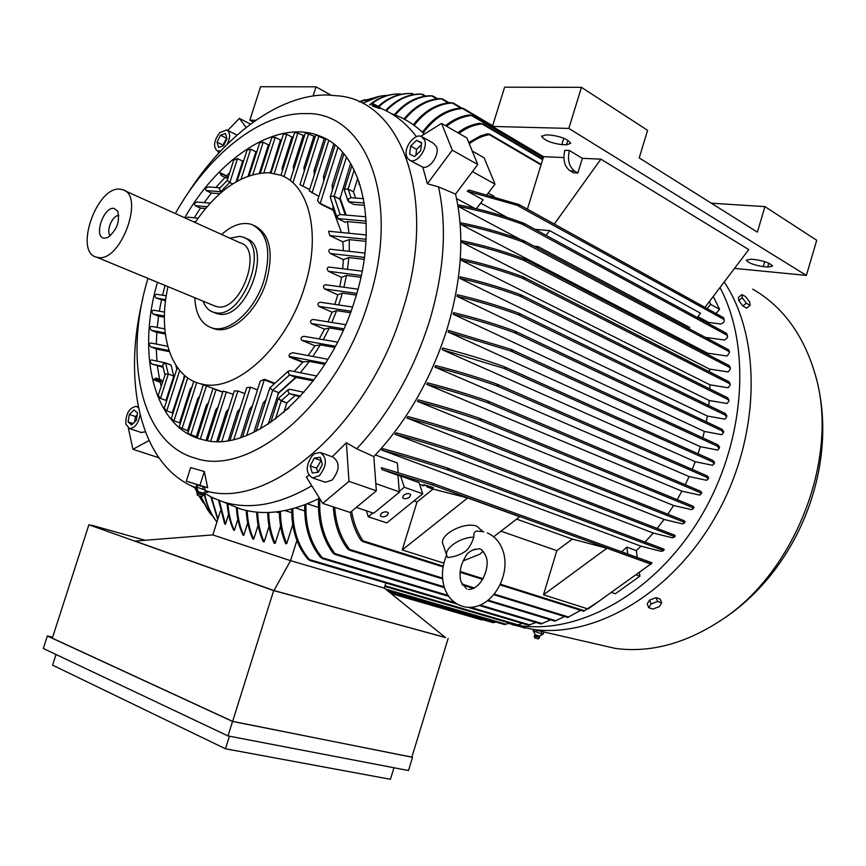<?xml version="1.0" encoding="UTF-8"?>
<svg xmlns="http://www.w3.org/2000/svg" width="866" height="866" viewBox="0 0 866 866"><rect width="100%" height="100%" fill="white"/><g stroke="black" fill="none" stroke-linecap="round" stroke-linejoin="round"><path stroke-width="1.3" d="M483.845 531.8L477.794 531.085C474.741 530.858 473.421 532.882 473.843 537.158C471.299 544.811 468.084 549.791 464.198 552.107C459.391 555.149 453.903 556.935 447.722 557.466L447.018 556.253C443.219 549.087 459.803 537.18 473.843 537.158M448.133 331.992L448.62 330.422L511.016 349.334L512.726 350.849L510.539 350.903L448.133 331.992L700.313 446.672L717.665 450.071L719.191 448.447L717.34 446.152L717.697 444.745L719.592 447.072L719.3 448.079M276.135 511.914L279.372 512.943M284.946 510.55L291.712 512.704M295.479 507.952L304.735 510.929M307.311 503.806L318.504 507.465M481.713 619.894L483.217 619.796M378.247 106.302C388.055 97.631 398.631 93.366 409.975 93.485M247.124 510.637C247.665 521.343 249.863 530.858 253.706 539.204L252.807 538.912C248.975 530.598 246.778 521.105 246.225 510.442M420.8 136.308L441.584 123.394L466.871 137.943L477.751 164.518L455.548 194.092L438.488 186.872C447.3 226.914 444.236 271.902 429.276 321.827C413.288 371.676 389.105 414.002 356.738 448.794L373.831 456.599L376.353 490.816L350.2 512.456L322.704 503.395L306.348 477.058L308.913 475.326M455.548 194.092C464.75 234.285 461.87 279.437 446.921 329.535C430.911 379.546 406.544 421.904 373.831 456.599M752.727 289.136C782.961 306.64 803.854 335.315 815.404 375.151C839.674 456.869 795.919 571.3 721.898 619.731C686.034 643.503 650.528 653.072 615.38 648.428L511.979 624.624M186.742 195.034C223.969 135.919 278.722 94.47 327.229 94.968L339.699 95.996C403.015 102.653 438.023 200.977 402.506 310.775C368.104 426.44 268.503 510.529 205.534 490.795L207.818 492.473L204.787 491.834M196.993 488.175L190.78 485.534C139.848 461.448 122.647 380.813 142.641 299.409M311.771 485.794C279.317 504.716 249.841 510.106 223.352 501.977L212.56 497.733L204.008 492.938C206.108 504.174 210.406 513.874 216.911 522.025M311.901 456.057L314.683 453.654L320.171 452.474C327.38 457.789 327.099 465.529 319.337 475.683L312.55 477.902C305.698 473.507 305.481 466.233 311.901 456.057M332.219 456.772L346.4 442.721L356.738 448.794M381.354 513.343C384.472 511.47 386.799 511.341 388.358 512.964L387.297 515.324C384.19 517.197 381.863 517.327 380.304 515.703L381.354 513.343M403.675 495.125C406.793 493.241 409.131 493.111 410.679 494.735L409.586 497.192C406.479 499.087 404.141 499.206 402.593 497.582L403.675 495.125M379.048 108.174L372.813 104.905M372.239 104.483L372.694 103.574L373.473 103.844L380.185 107.471L379.719 108.402M373.495 105.067L378.972 108.326L372.921 106.226L372.326 105.858L372.845 104.829L373.495 105.067M207.634 487.688L186.309 481.193L190.639 467.597L204.333 471.526L207.634 487.688L204.16 486.649L205.534 490.795M175.343 213.545C208.197 154.798 260.417 112.45 305.622 113.598C366.004 111.357 401.672 200.078 368.58 301.509C338.162 403.329 250.382 477.415 195.716 458.287C141.245 443.738 123.124 360.007 147.956 278.376M227.238 144.243C230.486 137.099 230.313 132.325 226.719 129.911L219.748 132.66C213.783 140.833 213.004 146.96 217.409 151.041L220.841 150.814M145.38 431.896L140.985 432.415M138.473 407.756L136.308 406.36C129.218 407.724 125.722 413.623 125.83 424.059L129.391 428.529C134.858 428.205 138.408 423.604 140.043 414.727M321.329 452.886L332.89 457.01C340.121 462.325 339.862 470.011 332.122 480.089L325.345 482.265L324.176 481.864M422.424 137.077L433.325 143.193L436.421 146.592C439.993 154.321 430.077 169.249 422.803 167.149L413.353 162.234M424.546 139.935L421.461 136.536C414.933 133.18 404.227 146.516 406.316 155.306L407.41 158.207L409.932 160.372C417.001 163.988 428.334 148.205 424.546 139.935M483.087 551.317L479.656 554.305L463.202 560.876M446.748 555.442L443.078 544.411C438.077 535.275 464.317 521.105 476.928 526.257L482.189 531.053M739.954 302.137L741.761 304.54M197.307 484.668L204.16 486.67M205.361 490.167L196.853 487.136L197.48 485.144L204.289 486.984M318.85 196.387L309.216 190.856L325.8 138.863M309.638 189.535L299.95 184.685L315.787 134.89L325.562 139.372M290.337 180.139L305.406 132.855L315.224 136.676M280.963 175.387L294.602 132.628L297.872 133.126L304.453 135.854M271.015 172.94L283.399 134.176L286.743 134.327L291.972 137.055L293.271 136.828M260.406 173.059L271.772 137.532L275.204 137.315L280.422 140.021L281.666 139.621M249.116 175.755L259.681 142.803L263.199 142.208L268.417 144.871L269.597 144.319M237.089 181.243L247.048 150.208L250.675 149.179L255.892 151.799L257.018 151.106M237.511 158.586L229.826 182.52L227.228 180.399L233.733 160.145L237.511 158.586L242.729 161.163L243.801 160.329M219.867 172.572L227.596 176.945L226.47 178.093L221.241 175.571L219.867 172.572L226.535 175.798L229.728 172.626M215.915 187.478L224.998 177.378M204.192 202.633L211.369 193.042L206.14 190.574C205.047 188.68 205.902 187.457 208.684 186.926L220.018 187.781M194.222 217.821L200.425 208.089L195.186 205.675C193.984 203.791 194.698 202.579 197.329 202.027L210.211 203.153M185.476 218.124L187.63 217.16L198.065 218.2M184.707 217.777C219.542 156.952 277.791 118.685 319.911 136.103C361.609 150.868 379.73 223.147 354.952 299.56C328.441 388.011 252.861 454.055 203.759 439.917C154.321 429.449 136.124 355.818 157.439 282.294M543.805 632.386L543.318 633.999L539.496 636.077L535.22 634.735L534.398 635.698L536.054 636.261L539.637 637.333L539.496 636.077M542.646 634.085L533.434 631.087M206.097 491.119L203.413 493.198L198.141 491.563L196.138 486.963L196.766 484.982L197.48 485.144M196.853 487.136L196.301 487.374M195.11 222.475C217.94 189.481 242.577 172.908 269.012 172.767L280.248 175.105C309.498 184.653 321.589 234.935 304.388 287.555C286.267 347.547 235.271 393.391 201.497 383.984L200.479 383.746C170.526 376.71 157.428 333.54 167.961 286.646M212.939 388.585L222.768 392.222M207.353 440.61L223.125 391.096L233.279 394.257M218.286 441.389L234.34 390.902L237.858 390.977L244.818 393.575M229.999 440.231L246.669 387.762L250.415 387.189L257.494 389.862M242.567 436.94L260.298 381.04L264.769 379.351L274.912 383.259M303.1 361.869L294.104 371.503M302.656 362.345L289.276 356.965L289.222 356.099M325.497 363.276L289.839 356.521L289.028 355.699L289.634 353.988L292.73 352.733M334.741 347.439L320.301 344.874L314.986 345.783L308.101 355.58M314.986 345.783L301.639 340.262C300.405 338.216 301.173 336.906 303.977 336.311L304.096 336.354M343.261 330.217L329.329 327.911L324.544 329.156L319.197 338.952M324.544 329.156L311.24 323.494C309.866 321.438 310.472 320.084 313.059 319.446L345.675 324.696M350.438 312.734L336.658 310.634L332.089 312.15L328.03 321.86M332.089 312.15L318.829 306.358C317.335 304.28 317.779 302.894 320.182 302.223L352.484 307.019M356.316 295.068L342.373 293.109L337.762 294.841L334.861 304.399M539.637 637.333L535.924 636.748L534.398 635.698M203.413 493.198L203.564 494.735L197.123 492.732L198.152 491.563M254.691 225.777C270.084 234.015 273.959 252.591 266.349 281.515C257.57 310.385 233.214 333.183 216.251 329.361L211.358 327.77M539.431 637.798L538.273 638.902L535.794 638.155L534.658 637.766L534.3 636.196M201.865 496.651L197.394 495.265L201.865 496.651L203.315 495.309L196.983 493.349L197.123 492.732M221.631 234.47C232.24 225.019 242.253 221.674 251.66 224.435C267.572 232.283 271.664 250.967 263.957 280.476C254.853 310.504 229.035 333.627 212.073 327.987C201.313 324.306 195.554 314.228 194.796 297.742M229.869 238.182L239.666 236.375L242.512 236.992C270.538 243.747 243.227 319.684 215.244 312.68L213.707 312.334C208.814 310.829 205.285 307.116 203.131 301.184M245.186 238.204L245.673 238.431C273.721 245.197 246.453 321.015 218.449 313.99L214.183 312.529M97.955 257.44L96.624 257.17C73.642 252.417 96.851 185.67 120.19 189.199L122.442 189.643C145.358 194.644 120.839 262.658 97.955 257.44M124.607 190.617L240.088 242.805C263.751 248.466 240.813 312.485 217.149 306.716L213.469 305.449M113.944 208.37L117.7 211.055C120.147 221.62 116.769 230.464 107.557 237.576L104.234 238.193C93.257 237.544 103.346 206.617 113.944 208.37M110.404 235.714C105.414 231.752 112.58 214.714 118.858 215.612M359.228 182.228L358.989 184.144L360.159 185.108M358.935 183.993L359.109 181.871M347.883 200.609L344.322 190.184L344.96 189.113L348.089 189.069L353.425 191.787L355.601 198.065M336.982 217.398L330.303 197.351L330.92 196.301L334.027 196.268L339.883 199.191L345.317 215.006M221.674 192.1L219.293 189.113L219.78 188.03L227.206 180.485M153.228 379.698L156.107 378.085L161.552 380.077L161.877 381.451L160.188 382.22L153.228 379.698L156.421 379.47L156.107 378.085M164.832 374.567L162.732 365.679L163.003 364.164L165.644 363.038L171.089 365.073L173.709 376.017M320.366 203.954L333.291 210.33L320.171 203.348M328.712 231.222L330.368 231.384M274.36 383.768L263.545 379.546M288.779 407.983L287.566 409.098M287.047 409.564L287.88 408.395M294.862 395.74L286.743 403.004L278.581 399.085L278.441 398.36L288.053 389.711M313.297 380.856L295.652 377.37L278.722 392.623L272.617 390.295L269.921 387.795L288.302 371.103M393.976 767.752L390.436 779.281L225.474 748.787L52.588 665.164L56.019 654.49M320.301 344.874L312.897 356.467M329.329 327.911L323.289 339.667M336.658 310.634L331.83 322.466M342.373 293.109L338.693 304.973M360.905 277.25L346.465 275.41L341.572 277.326L339.775 286.689M346.465 275.41L343.921 287.252M364.153 259.335L348.846 257.559L347.472 269.358M348.846 257.559L343.369 259.638L342.709 268.763M365.972 241.354L349.312 239.622L342.817 241.809L343.412 250.685M349.312 239.622L349.236 251.335M366.253 234.957L328.582 231.233L329.773 235.574L342.817 241.809M365.885 216.803L339.981 214.53L337.448 215.851L337.708 218.578L345.22 222.259L347.483 221.609L348.955 233.235M363.536 198.671L350.86 197.708L348.349 199.028L348.597 201.778L353.945 204.473L364.651 205.329M344.408 190.433L344.96 189.113L348.154 189.037L353.425 191.787M350.643 163.436L339.883 199.191M339.905 197.405L346.119 215.071M330.379 197.589L330.92 196.301L334.092 196.236L339.916 199.148M342.557 152.34L332.187 185.064L333.486 186.742M332.187 185.064L332.382 190.239M332.912 205.188L333.031 209.691M333.291 210.33L341.377 232.478M319.478 203.12L333.064 209.648M333.756 144.059L323.483 176.437L324.837 177.53M323.483 176.437L323.754 180.929M324.155 138.885L314.033 170.732L314.336 174.737M314.033 170.732L315.397 171.371M313.838 136.471L303.944 167.539L305.308 167.831M303.944 167.539L304.258 171.154M303.111 135.875L293.293 166.662L294.635 166.651M293.293 166.662L293.585 169.963M291.972 137.055L282.089 168.026L282.338 171.067M282.089 168.026L283.399 167.755M280.422 140.021L270.387 172.875M270.3 171.695L271.578 171.197M226.535 175.798L227.596 176.945M221.62 192.144L219.293 189.113L219.899 187.9M229.826 182.52L232.683 183.895M162.797 365.972L163.003 364.164L165.644 362.951L171.089 365.073M161.877 381.451L156.421 379.47M165.352 374.09L158.186 395.264L160.481 398.414L165.969 400.363L173.774 376.039L168.318 374.025L165.352 374.09M178.039 368.386L176.794 369.143L164.248 408.243L166.748 410.863L172.258 412.79L184.729 375.552M184.328 377.955L183.809 376.732M191.916 387.07L190.271 389.05L179.479 422.792L173.947 420.876L171.273 418.689L185.021 375.801M190.964 390.068L190.271 389.05M199.656 396.271L197.87 398.328L187.521 430.716L179.143 427.003L193.746 381.365M198.736 399.15L197.87 398.328M208.37 402.885L206.444 405.05L196.333 436.756L187.792 433.401L203.315 384.796M207.483 405.678L206.444 405.05M218.016 407.139L215.926 409.477L206.076 440.393M217.149 409.867L215.926 409.477M228.559 409.088L226.275 411.653L216.814 441.389M227.704 411.772L226.275 411.653M240.034 408.665L237.533 411.523L228.321 440.513M239.189 411.307L237.533 411.523M252.504 405.602L249.754 408.871L240.651 437.579M251.67 408.232L249.754 408.871M337.762 294.841L324.555 288.941C322.931 286.841 323.235 285.434 325.454 284.741L357.983 289.168M341.572 277.326L328.42 271.296C326.666 269.185 326.807 267.767 328.842 267.053L362.161 271.177M343.369 259.638L330.271 253.5C328.376 251.356 328.333 249.928 330.163 249.202L364.954 253.089M319.359 203.066L317.53 200.587L335.11 145.142M274.338 383.79L263.426 379.492M278.722 392.623L272.66 390.339L269.986 387.73M286.743 403.004L281.19 400.947L278.506 398.306M289.352 389.213L303.977 392.309L289.352 389.213L287.772 390.815L289.341 393.629L299.917 396.845M278.722 392.655L268.2 424.156M296.14 377.381L277.737 393.987M289.58 370.605L316.869 376.039L289.58 370.605L288.032 372.185L289.59 374.989L295.652 377.37M324.815 364.348L309.368 361.414L303.132 361.88L289.839 356.521M266.133 399.442L263.08 403.285L253.89 432.275M265.299 402.084L263.08 403.285M309.368 361.414L300.318 372.748M651.145 603.927L657.64 601.491L661.7 602.855L659.286 606.644L652.823 609.069L648.753 607.716L651.145 603.927L649.587 600.095L647.205 603.894L648.753 607.716M742.249 297.807L741.956 294.57L745.734 296.746L749.783 302.137L750.097 305.384L746.319 303.219L742.249 297.807L738.763 300.545L742.833 305.969L746.319 303.219M225.474 748.787L229.425 736.197M366.221 223.341L347.483 221.609M357.777 178.19L353.49 191.754M268.417 144.871L259.356 173.2M255.892 151.799L248.109 176.112M242.729 161.163L236.104 181.795M219.802 193.713L211.369 193.042M205.491 208.554L200.425 208.089M162.537 295.198L165.038 285.434M165.525 300.881L156.075 298.045C154.397 296.129 154.624 294.873 156.768 294.278L166.25 295.804M159.322 311.186L161.412 300.21M164.378 317.194L158.543 316.155L153.195 314.033C151.42 312.085 151.572 310.807 153.661 310.212L164.529 312.096M157.201 327.445L158.543 316.155M165.309 334.005L156.8 332.392L151.42 330.303C149.537 328.322 149.612 327.023 151.637 326.417L151.734 326.45M156.324 344.051L156.8 332.392M169.346 351.639L156.324 348.987L150.933 346.941C148.92 344.917 148.887 343.596 150.846 342.968L150.922 342.99M163.111 367.303L151.983 364.056C149.807 361.977 149.656 360.613 151.528 359.964L165.276 362.886M159.55 379.34L157.406 366.069M161.141 386.063L160.188 382.22M166.424 401.445L165.969 400.363M156.919 361.1L156.324 348.987M172.854 413.764L172.258 412.79M180.215 423.647L179.479 422.792M188.42 431.441L187.521 430.716M197.383 437.33L196.333 436.756M198.282 438.402L197.177 437.99L212.939 388.596M286.787 403.058L283.842 412.368M202.676 488.922L203.304 486.93M657.64 601.491L656.071 597.659L660.13 599.034L661.7 602.855M656.071 597.659L649.587 600.095M742.833 305.969L746.611 308.112L750.097 305.384M738.763 300.545L738.492 297.309L741.956 294.57M412.508 757.404L408.492 770.534L227.996 735.927L43.3 648.472L47.338 635.98L232.543 721.443L411.87 757.122M421.363 144.817L416.6 149.353L415.864 155.35M321.189 460.29L316.62 468.192L317.811 472.306M137.207 414.879L135.464 416.546L134.566 422.099M226.762 137.965L222.887 145.055L223.125 145.889M533.586 629.517L533.185 630.87M541.445 633.49L541.932 631.866M536.357 631.92L536.844 630.296M227.996 735.927L232.543 721.443M52.642 637.159L47.338 635.98M464.306 558.808L464.999 557.682C466.179 554.37 468.896 551.783 473.15 549.921L475.456 549.044M410.636 146.062L416.611 140.357L421.623 142.717L420.627 150.825L414.619 156.529L409.629 154.116L410.636 146.062L416.6 149.353M416.611 140.357L421.569 143.128M314.239 458.125L320.312 457.291L322.379 464.349L318.331 472.241L312.258 473.02L310.223 465.962L314.239 458.125L320.626 460.376M310.223 465.962L316.62 468.192M137.532 412.93L136.319 420.443L131.589 424.925L128.103 421.904L129.315 414.435L134.013 409.954L137.532 412.93M129.315 414.435L135.464 416.546M128.103 421.904L133.018 423.561M223.547 145.748L218.589 147.436L217.063 142.154L220.484 135.193L225.452 133.472L226.989 138.755L223.547 145.748M220.484 135.193L226.297 138.116M217.063 142.154L222.887 145.055M199.97 485.252L204.333 471.526M186.309 481.193L197.416 484.657M448.155 638.415L411.848 757.187L232.629 721.378L52.317 638.177L88.884 524.774L273.667 590.58L445.286 637.419M543.653 631.942L542.105 631.487M232.629 721.378L273.667 590.58M91.601 525.543L88.884 524.774M145.077 540.276L91.699 525.24M574.634 171.067C569.005 166.673 567.262 159.82 569.406 150.511L582.353 158.337L577.871 172.984L573.314 172.756L570.077 170.84L574.634 171.067L577.871 172.984M570.077 170.84C564.448 166.456 562.694 159.625 564.827 150.327L569.406 150.511M806.376 275.41L816.735 240.293L764.949 206.628L757.36 232.12L639.216 157.915L647.595 130.344L581.443 87.336L568.821 128.417L806.376 275.41L734.53 268.384M545.818 134.912L550.43 135.053C561.06 136.471 567.825 139.231 570.726 143.334L566.451 144.784L561.839 144.622C551.296 143.193 544.573 140.444 541.683 136.373L545.818 134.912M751.006 259.226L755.52 259.638C764.765 261.121 770.437 263.275 772.537 266.133L767.698 267.042L763.206 266.609C754.015 265.137 748.386 262.983 746.297 260.146L751.006 259.226M711.3 203.185L764.949 206.628M581.443 87.336L504.618 87.185L492.429 126.436L568.821 128.417M253.392 122.009L249.841 120.168L255.784 120.32M313.102 95.964L316.014 86.827L260.579 86.719L249.841 120.168M316.014 86.827L330.844 95.065M149.006 440.523L132.942 449.313L128.385 428.15M346.4 442.721L348.966 481.323L322.704 503.395M441.584 123.394L452.29 150.186L427.371 183.744L422.803 167.149M227.758 130.43L239.384 118.382L246.161 127.464M218.481 153.347L218.427 151.539M438.488 186.872L427.371 183.744M379.925 108.001C394.008 113.587 406.176 123.145 416.438 136.676M273.97 590.558L134.977 541.077L212.755 534.907L290.565 560.67L273.97 590.558L445.503 637.592L384.363 588.133L290.565 560.67L212.755 534.907M429.471 487.428L433.054 488.64L429.471 487.428L429.763 486.465L430.478 486.649L430.175 487.612M427.425 487.017L432.794 488.868L427.425 487.017M426.462 486.508L432.924 488.76L426.462 486.508L426.754 485.545L427.468 485.729L427.176 486.692M563.842 157.547L543.556 156.681L492.429 126.436M582.353 158.337L600.863 159.138L748.754 249.603L704.967 307.376M543.556 156.681L527.383 209.182M356.283 507.422L373.733 513.235L399.67 491.985L399.258 491.347L404.27 487.244L422.738 493.782L419.047 482.633L400.633 476.008L404.27 487.244M372.889 512.953L368.245 516.753L386.821 522.891L422.738 493.782M158.857 457.746L132.942 449.313M319.5 498.242C290.327 512.661 263.794 516.158 239.893 508.753L226.935 503.438M376.353 490.816L348.966 481.323M477.751 164.518L452.29 150.186M391.421 113.706C403.621 117.668 414.598 124.466 424.351 134.1M250.501 124.13L239.384 118.382M375.822 483.629L399.67 491.985M472.446 171.576L495.016 184.155L484.105 157.785L472.219 151.009M724.203 282.002C762.123 338.671 760.467 436.951 716.42 515.053C672.536 593.329 595.007 638.231 533.066 629.398M200.825 496.337L209.226 512.196L211.932 515.422M389.938 592.636L493.1 622.676L496.077 622.059M504.521 624.527L509.609 623.087M384.363 588.133L290.565 560.67L296.886 540.503M516.905 625.23L522.447 623.412M292.816 508.699C292.686 529.602 298.24 546.565 309.476 559.588L309.736 560.454L307.831 559.068C296.962 546.1 291.582 529.418 291.69 509.002M528.541 625.209L535.967 622.459M305.925 504.358C305.352 526.171 310.797 543.967 322.271 557.747L322.336 558.57L320.42 557.174C309.422 543.469 304.193 526.019 304.745 504.824M479.212 605.486L540.979 623.953L550.603 619.861M319.825 498.762C318.829 520.812 323.873 539.096 334.969 553.623L334.871 554.402L332.966 553.006C322.314 538.403 317.519 520.304 318.591 498.697M487.569 600.733L554.825 621.138L564.589 616.505M334.698 507.346C335.9 524.157 340.89 538.187 349.647 549.434L349.442 550.191L347.428 548.741C339.061 537.407 334.352 523.454 333.302 506.891M493.815 594.693L567.663 617.447L581.562 609.837M384.298 588.111L385.879 582.991M280.422 511.341C280.519 523.302 282.63 534.073 286.743 543.653L292.751 524.525M279.361 511.503C279.469 523.41 281.591 534.138 285.704 543.686L286.743 543.653M268.698 512.466C268.98 523.973 271.134 534.279 275.182 543.383L280.584 526.182M267.691 512.488C267.984 523.962 270.149 534.235 274.186 543.296L275.182 543.383M257.613 512.196C258.036 523.28 260.222 533.185 264.173 541.878L269.045 526.409M256.661 512.109C257.094 523.161 259.28 533.023 263.232 541.694L264.173 541.878M253.706 539.204L258.09 525.294M237.219 507.66C237.836 518.052 240.012 527.286 243.768 535.383L247.698 522.912M236.375 507.303C236.992 517.684 239.168 526.907 242.913 534.993L243.768 535.383M227.91 503.839C228.613 513.819 230.757 522.685 234.329 530.436L237.858 519.297M227.119 503.514C227.834 513.43 229.966 522.241 233.528 529.949L234.329 530.436M219.315 500.602L225.42 524.363L228.548 514.469M218.6 500.332L224.651 523.778L225.42 524.363M212.82 534.928L220.375 511.102M217.723 519.459L210.86 496.889M211.51 497.214L217.875 518.994M204.56 493.295C206.573 504.304 210.698 513.874 216.922 521.981M207.981 510.453L200.511 496.24M197.145 492.7L194.98 487.883M195.175 487.991L197.177 492.646M198.736 495.688L203.413 502.875M351.596 511.297C353.555 522.707 357.398 532.558 363.125 540.849L362.713 541.564L360.808 540.135C355.666 532.222 352.148 522.977 350.265 512.401M500.072 584.875L583.608 611.223L598.244 601.718M368.245 516.753L366.415 510.799M430.478 486.649L433.346 487.677L433.054 488.64M423.636 485.014L422.835 485.848M426.732 485.631L424.47 484.808L424.167 485.772M424.47 484.808L423.755 484.635L423.463 485.588M429.742 486.551L427.468 485.729M543.491 594.812L588.101 608.993L650.745 564.058L606.904 548.221L543.491 594.812L556.838 550.646L572.318 539.085L606.904 548.221M572.318 539.085L516.612 519.091M500.938 531.183L556.838 550.646M493.663 536.79L519.676 516.731L467.662 497.95L402.235 549.942L417.044 501.977L433 489.074L467.662 497.95M443.847 563.16L402.235 549.942M413.948 500.894L417.044 501.977M433 489.074L427.631 487.147M422.954 485.469L419.588 484.256M400.633 476.008L397.981 475.337L399.258 491.347M650.063 564.545L650.864 564.134L650.247 563.669L650.745 563.041L651.633 562.662L651.6 563.398M382.123 469.632L381.267 467.662L431.333 482.86L433.26 484.365L432.134 484.884L382.123 469.632L397.981 475.337M381.722 450.071L382.967 448.696C403.275 454.217 424.578 460.604 446.888 467.867L448.924 469.426L447.614 469.881C424.621 462.368 402.658 455.765 381.722 450.071L640.959 546.154L660.953 551.317L663.237 550.841L662.057 549.953L662.425 549.26L663.388 548.925L664.276 549.65L663.832 550.159M406.858 417.997L407.843 416.535C427.609 421.731 448.177 427.912 469.556 435.089L471.505 436.637L469.935 436.994C448.166 429.677 427.144 423.344 406.858 417.997L664.081 519.459L682.549 523.898L684.335 523.053L682.938 521.765L683.122 520.986L683.999 520.65L685.168 521.797L684.725 522.469M417.39 401.326L418.267 399.843C437.958 404.942 458.266 411.047 479.201 418.17L481.074 419.707L479.396 420.021C458.168 412.779 437.503 406.544 417.39 401.326L673.586 505.484L691.598 509.652L693.255 508.645L691.826 507.205L692.724 506.036L693.991 507.368L693.558 508.115M426.732 384.342L427.501 382.837C446.975 387.795 466.958 393.803 487.439 400.85L489.225 402.365L487.461 402.636C466.752 395.491 446.51 389.397 426.732 384.342L681.91 491.174L699.598 495.103L701.157 493.956L699.815 492.451L700.572 491.217L701.806 492.646L701.016 493.642M434.938 367.097L435.609 365.56C455.635 370.583 475.932 376.699 496.51 383.941L498.296 385.467L496.37 385.662C475.661 378.366 455.18 372.174 434.938 367.097L689.109 476.571L706.591 480.305L708.107 479.006L706.515 477.177L707.154 475.899L708.669 477.675L707.998 478.736M442.071 349.626L442.645 348.078C462.964 353.079 483.412 359.26 503.99 366.621L505.722 368.137L503.687 368.267L442.071 349.626L695.236 461.73L712.61 465.291L714.114 463.83L712.437 461.805L712.935 460.463L714.602 462.476L714.028 463.591M453.145 314.206L453.535 312.637C473.994 317.454 494.508 323.635 515.064 331.18L516.623 332.62L514.415 332.663C493.912 325.161 473.486 319.013 453.145 314.206L704.339 431.43L721.768 434.7L723.348 432.87L721.811 430.727L722.028 429.255L723.673 431.485L723.424 432.535M457.064 296.324L457.356 294.743C477.664 299.398 498.091 305.514 518.647 313.102L520.076 314.488L517.836 314.499C497.398 306.997 477.144 300.935 457.064 296.324L707.316 416.026L724.907 419.176L726.574 417.12L725.243 415.085L725.34 413.547L726.812 415.723L726.628 416.806M459.878 278.376L460.073 276.784C479.959 281.201 500.137 287.166 520.607 294.7L521.884 296.02L519.643 296.02C499.368 288.605 479.45 282.727 459.878 278.376L709.2 400.482L727.05 403.524L728.836 401.207L727.83 397.884L728.869 400.904M461.513 260.385L461.6 258.793C481.853 263.123 502.442 269.174 523.356 276.936L524.547 278.213L522.22 278.159C501.576 270.56 481.344 264.628 461.513 260.385L709.936 384.818L728.165 387.773L730.125 385.143L729.02 381.765L730.135 384.829M461.892 242.372L461.859 240.791C482.34 244.97 503.265 251.053 524.644 259.01L525.727 260.233L523.356 260.136C502.323 252.385 481.842 246.464 461.892 242.372L709.438 369.057L728.187 371.925L730.363 368.938L729.28 365.658L730.363 368.591M460.885 224.391L460.723 222.8C480.933 226.708 501.879 232.651 523.551 240.618L524.482 241.755L522.133 241.657C500.916 233.95 480.5 228.191 460.885 224.391L707.587 353.187L727.039 356.013L729.508 352.592L728.663 349.767L729.475 352.191M705.465 337.415L724.593 340.035L727.559 337.502L726.509 333.323L727.375 335.618M524.428 224.229L521.992 224.067C500.158 216.089 478.93 210.221 458.309 206.444L457.995 204.863C479.255 208.728 501.122 214.822 523.594 223.157L524.428 224.229M699.024 318.396L699.696 317.595L708.626 322.455L707.966 323.245M697.444 317.313L699.696 317.595M697.325 317.465L700.54 313.221L549.596 230.616L535.101 229.371M546.186 235.39L549.596 230.616M708.626 322.455L720.664 324.003C723.575 323.061 724.712 321.578 724.095 319.543L723.911 318.84M467.218 191.148L469.015 190.044L518.961 204.517L519.297 205.361L516.98 205.242L467.218 191.148L483.152 199.819L476.387 208.749M554.305 224.067L600.863 159.138M707.154 308.588L710.661 304.345L709.341 301.617M494.183 196.387L488.229 193.118M487.212 194.449L495.016 184.155M468.744 142.522L480.5 135.886L487.038 133.905L489.301 134.057L489.312 134.631C482.416 135.865 475.737 138.928 469.275 143.799M457.822 132.736C464.858 127.41 472.187 124.26 479.829 123.275L482.016 123.957C473.994 124.726 466.319 127.865 458.958 133.386M445.568 125.678C452.886 119.681 460.874 116.087 469.545 114.918L471.515 115.481C462.541 116.455 454.239 120.049 446.596 126.274M422.413 132.227C433.26 117.538 446.012 109.462 460.669 108.001L462.498 108.488C447.451 109.657 434.353 117.83 423.203 132.974M413.331 124.769C424.059 111.086 436.475 103.704 450.569 102.621L452.236 103.011C437.817 103.866 425.13 111.313 414.143 125.353M403.935 118.978C414.424 106.291 426.429 99.493 439.928 98.583L441.411 98.865C427.663 99.622 415.453 106.475 404.768 119.432M394.29 114.691C404.963 102.448 417.001 96.126 430.402 95.715L431.723 95.909C418.159 96.202 405.959 102.578 395.145 115.016M385.576 110.512C396.022 99.644 407.55 94.156 420.183 94.037L421.331 94.145C408.535 94.21 396.866 99.785 386.301 110.87M412.119 93.55L411.112 93.496C399.572 93.322 388.823 97.706 378.864 106.637M400.168 93.972L399.129 93.907C388.834 94.015 379.221 97.663 370.302 104.873M387.762 95.39L387.329 95.39C378.745 95.65 370.691 98.313 363.168 103.379M359.011 101.787L365.257 99.612M372.716 98.15L359.195 101.874M362.681 103.227L380.131 96.169M369.63 104.71C377.403 98.453 385.868 94.924 395.026 94.113M621.593 551.783L626.832 547.117L636.283 550.592L637.257 557.455M627.796 554.024L626.832 547.117M398.122 472.587L397.353 463.007L375.4 454.953M474.73 208.36L456.566 198.617M537.234 247.871L538.132 246.604L534.138 246.225M688.892 328.593L689.737 327.478L538.132 246.604M645.04 542.051L653.267 533.045L672.373 537.808L674.365 537.136L673.272 536.173L673.564 535.448L674.43 535.091L675.285 535.902L674.841 536.498M457.616 451.273L459.543 452.799L458.125 453.221C436.02 445.925 414.987 439.614 395.026 434.267L396.13 432.848C415.507 438.023 435.999 444.161 457.616 451.273M719.992 287.555C752.402 348.186 744.792 445.568 698.754 520.141C652.812 594.855 577.016 635.417 517.175 625.241M516.58 625.144L508.515 623.509M611.234 592.398L615.347 593.762L639.92 576.182L635.839 574.753M639.357 572.22L639.92 576.182M520.195 239.373L458.309 206.444M506.859 217.269L480.662 203.099M710.661 304.345L719.559 309.303L716.063 313.514M713.259 296.443L719.559 309.303M653.267 533.045L395.026 434.267M664.081 519.459L657.153 528.412M673.586 505.484L667.838 514.198M681.91 491.174L677.158 499.628M689.109 476.571L685.244 484.711M695.236 461.73L692.215 469.383M700.313 446.672L698.05 453.773M704.339 431.43L702.781 437.85M707.316 416.026L706.331 421.807M709.2 400.482L708.724 405.472M709.936 384.818L709.86 388.931M709.438 369.057L709.622 371.882M707.587 353.187L707.782 354.454M640.959 546.154L636.283 550.592M348.089 189.069L351.066 197.719M334.027 196.268L340.165 214.552M221.241 175.571L222.367 174.423M220.743 191.657L229.782 182.499M168.253 374.004L165.644 363.038M264.769 379.351L264.217 379.86M289.276 393.597L281.158 400.904M289.536 374.967L272.617 390.295M335.402 346.227L301.639 340.262M343.867 328.853L311.24 323.494M350.99 311.23L318.829 306.358M356.803 293.422L324.555 288.941M361.295 275.464L328.42 271.296M364.413 257.408L330.271 253.5M366.08 239.297L329.773 235.574M366.134 221.155L337.708 218.578M364.294 203.012L348.597 201.778M354.183 169.942L348.154 189.037M346.454 157.157L334.092 196.236M337.902 147.566L320.236 203.315M328.723 140.563L312.063 193.021M318.894 136.103L302.97 186.212M308.599 133.7L293.336 181.622M297.872 133.126L283.972 176.718M286.743 134.327L274.262 173.427M275.204 137.315L263.87 172.745M263.199 142.208L252.829 174.596M250.675 149.179L241.073 179.132M220.733 191.722L206.14 190.574M207.017 206.747L195.186 205.675M195.554 221.815L193.064 221.555M165.687 299.625L156.075 298.045M164.388 316.014L153.195 314.033M165.168 332.912L151.42 330.303M169 350.6L150.933 346.941M162.905 366.405L151.983 364.056M168.318 374.025L160.481 398.414M179.695 370.475L166.748 410.863M187.716 377.879L173.947 420.876M196.744 382.61L181.968 428.8M206.389 385.933L190.769 434.851M216.035 389.722L200.317 439.03M226.427 391.713L210.719 441.054M237.858 390.977L221.869 441.238M250.415 387.189L233.831 439.441M264.26 379.903L246.648 435.446M272.66 390.339L260.471 428.854M281.19 400.947L275.464 419.068M300.632 396.054L289.341 393.629M314.001 379.936L289.59 374.989M563.798 138.268L561.839 144.622M567.836 140.281L566.451 144.784M764.678 261.629L763.206 266.609M768.835 263.232L767.698 267.042M210.958 514.382L211.845 514.653M388.542 591.521L494.713 622.47M385.467 589.032L506.08 624.299M385.024 585.741L518.344 624.971M309.476 559.588L455.061 602.736M470.541 607.326L529.916 624.927M322.271 557.747L448.133 595.44M480.251 605.063L542.268 623.639M334.969 553.623L444.139 586.791M488.251 600.203L555.994 620.781M349.647 549.434L442.548 578.109M461.989 584.106L474.481 587.96M494.313 594.087L568.756 617.068M363.125 540.849L443.208 566.148M460.149 571.495L483.012 578.715M500.386 584.204L584.572 610.79M432.134 484.884L650.247 563.669L432.145 484.884M431.549 482.936L651.6 562.651M447.614 469.881L662.057 549.953M447.17 467.976L663.334 548.903L447.159 467.965M469.935 436.994L682.938 521.765M469.957 435.241L683.913 520.618L469.892 435.208M479.396 420.021L691.826 507.205M479.656 418.354L692.648 506.004M487.461 402.636L699.815 492.451M487.948 401.066L700.486 491.184M496.37 385.662L706.515 477.177M497.095 384.19L707.046 475.856M503.687 368.267L712.437 461.805M504.629 366.913L712.815 460.42M510.539 350.903L717.34 446.152M511.73 349.669L717.568 444.691M514.415 332.663L721.811 430.727M515.79 331.526L721.908 429.211M517.836 314.499L725.243 415.095M519.394 313.46L725.221 413.515M519.643 296.02L727.841 399.475M521.354 295.079L727.732 397.851M522.22 278.159L729.172 383.432M524.125 277.337L728.923 381.744M523.356 260.136L729.551 367.39M525.435 259.421L729.194 365.636M522.133 241.657L729.031 351.553M524.309 241.019L728.609 349.767L524.071 240.856M521.992 224.067L727.029 335.196M524.363 223.569L726.455 333.323L524.125 223.406M516.98 205.242L724.095 319.543M519.351 204.777L723.543 317.681L519.135 204.614M489.312 134.631L541.023 164.897M482.016 123.957L542.636 159.669M471.515 115.481L543.209 157.818M462.498 108.488L492.494 126.23M452.236 103.011L460.68 108.001M441.411 98.865L448.144 102.838M431.723 95.909L436.756 98.876M421.331 94.145L424.86 96.202M411.112 93.496L413.125 94.665M399.129 93.907L400.168 94.502M457.952 451.403L674.365 535.069M458.125 453.221L673.272 536.173M487.331 532.958C494.54 536.151 499.628 541.813 502.616 549.921C512.282 574.743 491.206 612.1 464.501 606.86C454.672 604.425 447.982 598.038 444.431 587.7C441.195 577.059 441.92 566.158 446.607 555.019M473.15 549.921L478.79 548.849C480.944 548.589 483.25 550.917 485.685 555.842M485.794 556.156C490.697 566.061 481.615 589.757 468.333 589.421M719.592 447.072L719.191 448.447M815.404 375.151C840.453 462.379 799.589 569.265 721.898 619.731M190.78 485.534L197.675 489.387M203.726 492.786L212.56 497.733M219.607 152.124L217.409 151.041M141.71 432.654L129.391 428.529M482.33 531.475L481.918 530.306M319.911 136.103L325.638 139.134M200.479 383.746L222.833 392.017M203.315 495.309L203.564 494.735M212.073 327.987L214.476 328.95M213.707 312.334L216.911 313.644M96.624 257.17L215.775 306.402M197.394 495.265L196.983 493.349M176.805 369.089L175.885 365.29M327.965 359.282L292.643 352.7M337.524 342.135L303.977 336.311M351.91 165.623L344.3 189.697M343.889 153.888L330.282 196.874M164.767 328.864L151.637 326.417M167.723 346.324L150.846 342.968M165.33 362.886L151.528 359.964M269.781 387.925L256.076 431.203M278.289 398.501L270.712 422.467M533.315 630.989L535.22 634.735M479.656 554.305L463.223 560.832M464.999 557.682C460.182 565.888 458.872 573.942 461.058 581.822L466.558 588.912M417.953 164.735L409.932 160.372M325.345 482.265L312.55 477.902M138.333 407.063L137.023 406.609M236.992 135.128L227.336 130.225M541.845 135.832L541.683 136.373M223.352 501.977L239.893 508.753M391.021 593.524L481.756 619.915M386.885 590.168L504.553 624.538M384.818 586.423L516.937 625.241M309.736 560.454L457.14 604.078M468.062 607.315L528.563 625.22M322.412 558.592L448.772 596.382M334.947 554.424L444.399 587.635M349.518 550.213L442.613 578.899M462.487 585.026L473.55 588.436M362.789 541.586L443.078 566.905M460.084 572.264L482.633 579.376M479.558 418.31L692.67 506.015M487.829 401.012L700.518 491.195M496.943 384.114L707.089 475.867M504.456 366.816L712.87 460.431M511.525 349.561L717.622 444.702M515.573 331.407L721.963 429.222M519.167 313.33L725.275 413.526M521.126 294.938L727.786 397.862M523.887 277.185L728.977 381.744M525.186 259.259L729.237 365.636M489.658 134.219L541.174 164.399M482.514 123.643L542.787 159.182M472.078 115.21L543.35 157.331M463.169 108.282L492.646 125.732M452.972 102.848L461.675 108.001M442.201 98.735L448.978 102.74M432.621 95.855L437.579 98.767M422.316 94.134L425.65 96.083M412.194 93.55L413.894 94.535M400.222 93.961L400.882 94.351M457.908 451.381L674.376 535.069M512.748 624.44L525.175 628.088M652.011 562.976L650.864 564.134M664.276 549.65L663.237 550.852M685.168 521.797L684.335 523.053M693.991 507.368L693.255 508.645M701.806 492.646L701.157 493.956M708.669 477.675L708.107 479.006M714.602 462.476L714.114 463.83M723.673 431.485L723.348 432.87M726.812 415.723L726.574 417.12M728.988 399.8L728.836 401.207M730.179 383.725L730.125 385.143M730.33 367.509L730.363 368.938M729.378 351.141L729.508 352.592M727.213 334.644L727.451 336.105M723.705 317.995L724.063 319.457M675.285 535.902L674.365 537.136"/></g></svg>
